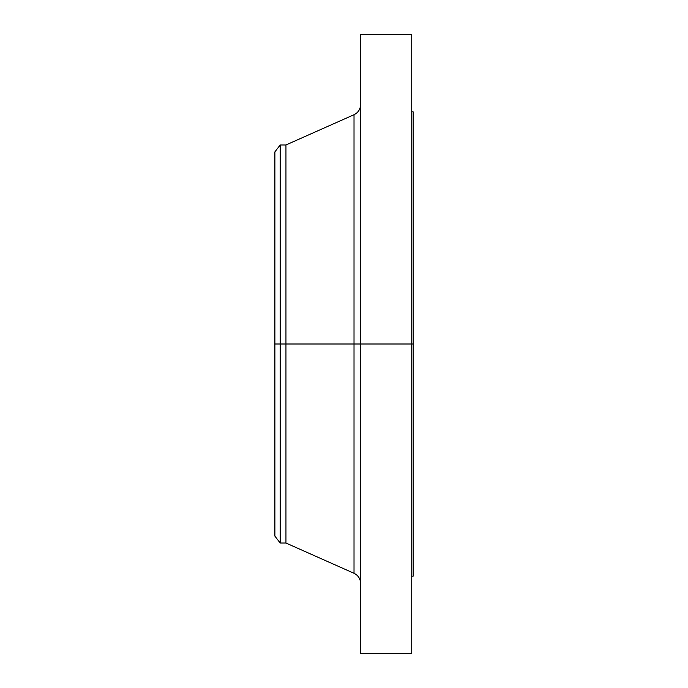 <?xml version="1.0" encoding="UTF-8"?>
<svg xmlns="http://www.w3.org/2000/svg" width="688" height="688" viewBox="0 0 688 688"><rect width="100%" height="100%" fill="white"/><g stroke="black" fill="none" stroke-linecap="round" stroke-linejoin="round"><path stroke-width="1.03" d="M411.725 34.4L411.725 344L411.725 34.4L360.589 34.4L360.589 344L413.11 344L413.11 576.2L413.11 344L411.725 344L411.725 653.6L411.725 344L354.019 344L354.019 114.715L354.019 344L274.89 344L274.89 536.115L274.89 344L280.197 344L280.197 543.03L280.197 344L285.95 344L285.95 543.03L285.95 344L354.019 344L354.019 114.715C358.199 112.643 360.383 109.272 360.589 104.61M274.89 536.115L280.197 543.03L285.95 543.03L354.019 573.285L354.019 344L354.019 573.285L354.019 344L360.589 344L360.589 653.6L360.589 34.4M413.11 111.8L413.11 344L413.11 111.8L411.725 111.8M354.019 114.715L285.95 144.97L285.95 344L285.95 144.97L280.197 144.97L280.197 344L280.197 144.97L274.89 151.885L274.89 344L274.89 151.885M411.725 653.6L360.589 653.6M413.11 576.2L411.725 576.2M354.019 573.285C358.199 575.357 360.383 578.728 360.589 583.39"/></g></svg>
